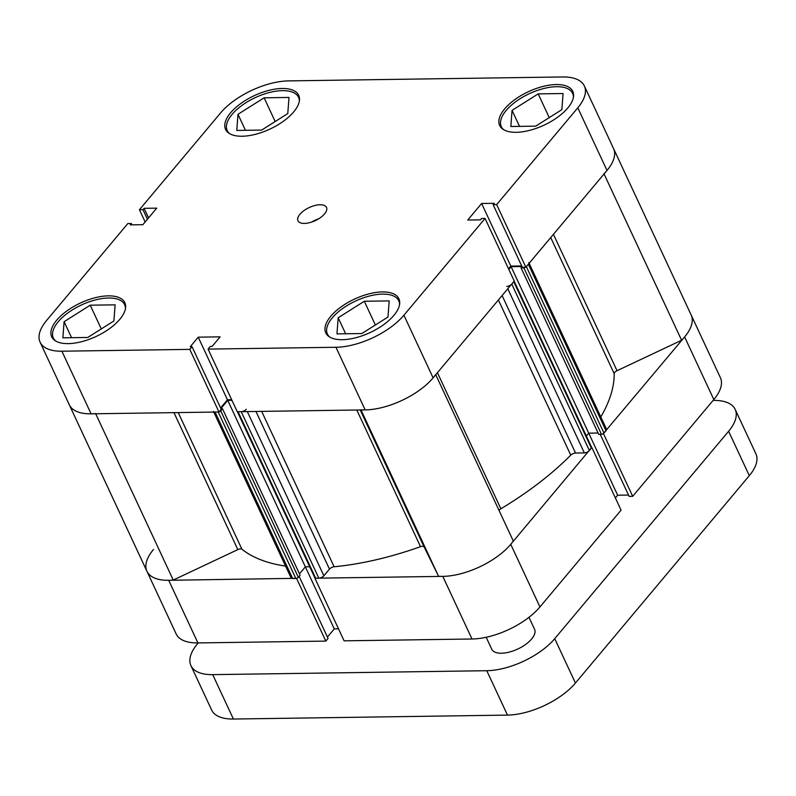 <?xml version="1.0" encoding="UTF-8"?>
<svg xmlns="http://www.w3.org/2000/svg" width="796" height="796" viewBox="0 0 796 796"><rect width="100%" height="100%" fill="white"/><g stroke="black" fill="none" stroke-linecap="round" stroke-linejoin="round"><path stroke-width="1.19" d="M329.833 337.116A39.352 18.019 155 0 1 327.405 334.031A39.352 18.019 155 0 1 332.28 317.843A39.352 18.019 155 0 1 369.513 296.003A39.352 18.019 155 0 1 398.736 300.769A39.352 18.019 155 0 1 399.542 304.609M55.76 341.046A39.352 18.019 155 0 1 53.332 337.962A39.352 18.019 155 0 1 58.208 321.773A39.352 18.019 155 0 1 95.44 299.923A39.352 18.019 155 0 1 124.664 304.699A39.352 18.019 155 0 1 125.469 308.54M229.646 133.658A39.352 18.019 155 0 1 227.218 130.574A39.352 18.019 155 0 1 232.084 114.385A39.352 18.019 155 0 1 269.327 92.535A39.352 18.019 155 0 1 298.55 97.311A39.352 18.019 155 0 1 299.356 101.152M503.719 129.728A39.352 18.019 155 0 1 501.291 126.644A39.352 18.019 155 0 1 506.166 110.455A39.352 18.019 155 0 1 543.399 88.605A39.352 18.019 155 0 1 572.622 93.381A39.352 18.019 155 0 1 573.428 97.221M299.923 214.263A15.741 7.204 -25 0 0 297.973 220.741A15.741 7.204 -25 0 0 309.664 222.651A15.741 7.204 -25 0 0 324.559 213.905A15.741 7.204 -25 0 0 326.509 207.438A15.741 7.204 -25 0 0 314.818 205.527A15.741 7.204 -25 0 0 299.923 214.263M56.695 320.201A40.337 18.467 -25 0 0 51.7 336.798A40.337 18.467 -25 0 0 81.66 341.683A40.337 18.467 -25 0 0 119.828 319.296A40.337 18.467 -25 0 0 124.823 302.699A40.337 18.467 -25 0 0 94.863 297.803A40.337 18.467 -25 0 0 56.695 320.201M330.768 316.271A40.337 18.467 -25 0 0 325.783 332.867A40.337 18.467 -25 0 0 355.732 337.753A40.337 18.467 -25 0 0 393.901 315.365A40.337 18.467 -25 0 0 398.895 298.769A40.337 18.467 -25 0 0 368.936 293.873A40.337 18.467 -25 0 0 330.768 316.271M504.654 108.883A40.337 18.467 -25 0 0 499.659 125.469A40.337 18.467 -25 0 0 529.619 130.365A40.337 18.467 -25 0 0 567.787 107.977A40.337 18.467 -25 0 0 572.772 91.381A40.337 18.467 -25 0 0 542.822 86.485A40.337 18.467 -25 0 0 504.654 108.883M230.581 112.803A40.337 18.467 -25 0 0 225.586 129.4A40.337 18.467 -25 0 0 255.546 134.295A40.337 18.467 -25 0 0 293.704 111.898A40.337 18.467 -25 0 0 298.699 95.311A40.337 18.467 -25 0 0 268.74 90.416A40.337 18.467 -25 0 0 230.581 112.803M131.987 224.84L131.37 223.517L127.828 223.567L46.685 320.34A53.123 24.318 -25 0 0 40.108 342.2A53.123 24.318 -25 0 0 61.889 351.205L189.776 349.374L218.98 412L91.092 413.83A53.123 24.318 155 0 1 69.312 404.826L40.108 342.2M603.268 433.711L684.62 336.927A53.123 24.318 -25 0 0 691.197 315.077L613.567 148.603A53.123 24.318 155 0 1 607 170.453L577.797 107.828L496.654 204.602L525.857 267.227L607 170.453A53.123 24.318 155 0 1 603.975 173.777M435.661 374.528A53.123 24.318 155 0 1 433.114 377.851A53.123 24.318 155 0 1 365.165 409.9L237.268 411.731L208.064 349.106L335.962 347.275A53.123 24.318 -25 0 0 403.91 315.226L433.114 377.851L514.246 281.068L485.053 218.442L403.91 315.226M525.857 267.227L522.315 267.277L493.112 204.652L494.246 203.308L481.62 203.487L467.75 220.034L480.376 219.845L481.51 218.502L485.053 218.442M521.698 265.954L510.823 266.113L508.545 268.829M231.676 399.731L227.447 399.791L220.591 407.96M208.064 349.106L210.313 346.429L212.104 346.399L220.114 336.847L198.244 337.166L190.234 346.718L192.025 346.688L221.228 409.313L218.98 412M131.37 223.517L130.236 224.87L142.862 224.691L156.732 208.144L144.106 208.323L142.972 209.676L139.429 209.726L145.141 221.965M192.025 346.688L189.776 349.374M496.654 204.602L493.112 204.652M577.797 107.828A53.123 24.318 -25 0 0 584.363 85.978A53.123 24.318 -25 0 0 562.593 76.963L288.52 80.894A53.123 24.318 -25 0 0 220.572 112.952L139.429 209.726M227.447 399.791L198.244 337.166M510.823 266.113L481.62 203.487M148.563 217.885L144.106 208.323M147.429 219.238L142.972 209.676M318.609 218.84A15.741 7.204 -25 0 0 311.783 222.014M512.067 110.365L538.186 93.878L563.08 93.52L561.847 109.659L535.728 126.146L510.833 126.504L512.067 110.365L519.529 126.375M538.186 93.878L549.25 117.609M261.655 130.076L236.76 130.435L237.994 114.296L264.113 97.808L289.008 97.45L287.774 113.579L261.655 130.076M264.113 97.808L275.177 121.539M237.994 114.296L245.457 130.305M87.769 337.464L62.874 337.822L64.108 321.684L90.227 305.196L115.121 304.838L113.888 320.977L87.769 337.464M90.227 305.196L101.291 328.927M64.108 321.684L71.57 337.693M361.842 333.534L336.957 333.892L338.181 317.763L364.309 301.266L389.194 300.908L387.97 317.047L361.842 333.534M364.309 301.266L375.374 324.997M338.181 317.763L345.653 333.773M486.177 637.268L491.759 649.228A23.611 10.806 -25 0 0 509.291 652.093A23.611 10.806 -25 0 0 531.628 638.989A23.611 10.806 -25 0 0 534.554 629.278L528.972 617.308M198.224 642.929L197.507 643.775A53.123 24.318 -25 0 0 190.931 665.635A53.123 24.318 -25 0 0 212.701 674.64L486.784 670.71A53.123 24.318 -25 0 0 554.732 638.661L728.609 431.263A53.123 24.318 -25 0 0 735.186 409.413A53.123 24.318 -25 0 0 713.415 400.398L713.117 400.408M735.186 409.413L755.892 453.8A53.123 24.318 155 0 1 749.315 475.66L575.428 683.048A53.123 24.318 155 0 1 507.48 715.107L233.407 719.037A53.123 24.318 155 0 1 211.636 710.022L190.931 665.635M591.876 447.551L621.079 510.176L539.947 606.95A53.123 24.318 155 0 1 471.998 638.999L344.101 640.83L314.898 578.204L442.795 576.374A53.123 24.318 -25 0 0 510.743 544.325L591.667 447.551M296.61 578.473L325.813 641.098L197.915 642.929A53.123 24.318 155 0 1 176.145 633.924L146.942 571.299A53.123 24.318 -25 0 0 168.712 580.304L296.749 578.304M327.425 637.069L334.28 628.89L338.499 628.83M325.813 641.098L328.061 638.412L299.117 576.364M713.823 399.552L684.62 336.927A53.123 24.318 155 0 0 691.197 315.077L720.4 377.702A53.123 24.318 155 0 1 713.823 399.552L632.691 496.326L603.487 433.701M600.204 434.317L629.148 496.386L632.691 496.326M615.378 497.928L617.656 495.212L628.532 495.052M153.519 549.439A53.123 24.318 -25 0 0 146.942 571.299L69.312 404.826A53.123 24.318 155 0 0 95.619 413.592M309.704 566.772L305.356 566.832L334.28 628.89M598.085 433.024L588.732 433.153L617.656 495.212M435.74 374.707L513.291 541.001A53.123 24.318 155 0 1 510.743 544.325A53.123 24.318 155 0 1 438.556 576.264L361.006 409.96M433.114 377.851A53.123 24.318 155 0 1 360.926 409.791M684.62 336.927A53.123 24.318 155 0 1 681.605 340.25L604.065 173.956M514.156 281.187L591.627 447.332A1.97 0.905 155 0 1 591.378 448.138L589.378 450.526A3.94 1.801 155 0 1 584.344 452.904L575.538 453.033A3.94 1.801 -25 0 0 570.752 455.133A210.542 96.386 155 0 1 500.873 508.773A3.94 1.801 -25 0 0 499.042 510.435M681.605 340.25L617.029 370.717A3.94 1.801 -25 0 0 614.174 373.632A210.542 96.386 155 0 1 600.811 416.965M285.565 566.095A210.542 96.386 155 0 1 241.934 549.24A3.94 1.801 -25 0 0 237.825 549.598L173.249 580.065A53.123 24.318 155 0 1 146.942 571.299M438.556 576.264L424.109 546.932A3.94 1.801 -25 0 0 420.517 546.673A210.542 96.386 155 0 1 334.131 566.762A3.94 1.801 -25 0 0 329.464 569.11L255.954 411.462M528.355 264.252L526.355 266.64L603.985 433.114L605.985 430.726L528.355 264.252A3.94 1.801 -25 0 0 528.842 262.63M603.985 433.114A1.97 0.905 155 0 1 601.468 434.298L598.692 434.337L521.062 267.864L522.047 266.7M521.967 266.531L511.102 266.68L588.732 433.153L586.344 436.009M247.317 411.592L323.873 575.777L329.464 569.11M323.873 575.777A3.94 1.801 155 0 1 318.838 578.155L241.218 411.681A3.94 1.801 -25 0 0 246.243 409.303M237.248 411.393A1.97 0.905 -25 0 0 238.054 411.721L315.684 578.195L318.838 578.155M315.684 578.195A1.97 0.905 155 0 1 314.878 577.866L237.407 411.731M231.944 400.298L227.736 400.358L305.356 566.832L299.475 573.856M220.96 408.746L222.472 408.726L300.102 575.2L298.341 577.299A1.97 0.905 155 0 1 295.823 578.483L292.669 578.523A3.94 1.801 155 0 1 291.057 577.856L213.746 412.069M529.151 263.297L606.472 429.104A3.94 1.801 155 0 1 605.985 430.726M601.468 434.298L523.838 267.824L521.062 267.864M523.838 267.824A1.97 0.905 -25 0 0 525.639 267.237M584.363 85.978L613.567 148.603A53.123 24.318 155 0 1 607 170.453M213.428 411.383A3.94 1.801 -25 0 0 215.039 412.049L292.669 578.523M295.823 578.483L218.194 412.01L215.039 412.049M219.119 411.83A1.97 0.905 -25 0 0 220.711 410.826L298.341 577.299M222.472 408.726L220.711 410.826M227.736 400.358L220.87 408.547M238.054 411.721L241.218 411.681M506.714 286.431A3.94 1.801 -25 0 0 511.748 284.053L589.378 450.526M591.378 448.138L513.748 281.665L511.748 284.053M513.748 281.665A1.97 0.905 -25 0 0 513.997 280.859M511.102 266.68L508.813 269.416M173.249 580.065L95.699 413.761M365.165 409.9L335.962 347.275M61.889 351.205L91.092 413.83M554.732 638.661L575.428 683.048M749.315 475.66L728.609 431.263M507.48 715.107L486.784 670.71M212.701 674.64L233.407 719.037M510.743 544.325L539.947 606.95M168.712 580.304L197.915 642.929M471.998 638.999L442.795 576.374M437.432 372.697L500.873 508.773M570.752 455.133L498.395 299.983M614.174 373.632L550.732 237.566M178.214 412.577L241.934 549.24M420.517 546.673L356.797 410.02M261.675 411.383L334.131 566.762M553.439 234.342L617.029 370.717M360.24 409.97L424.109 546.932M237.825 549.598L173.966 412.646M502.107 295.555L575.538 453.033M584.344 452.904L507.808 288.759M398.736 300.769L399.711 302.858M124.664 304.699L125.639 306.788M298.55 97.311L299.525 99.401M572.622 93.381L573.598 95.47M501.291 126.644L502.266 128.733M227.218 130.574L228.193 132.663M53.332 337.962L54.307 340.051M327.405 334.031L328.38 336.121"/></g></svg>
